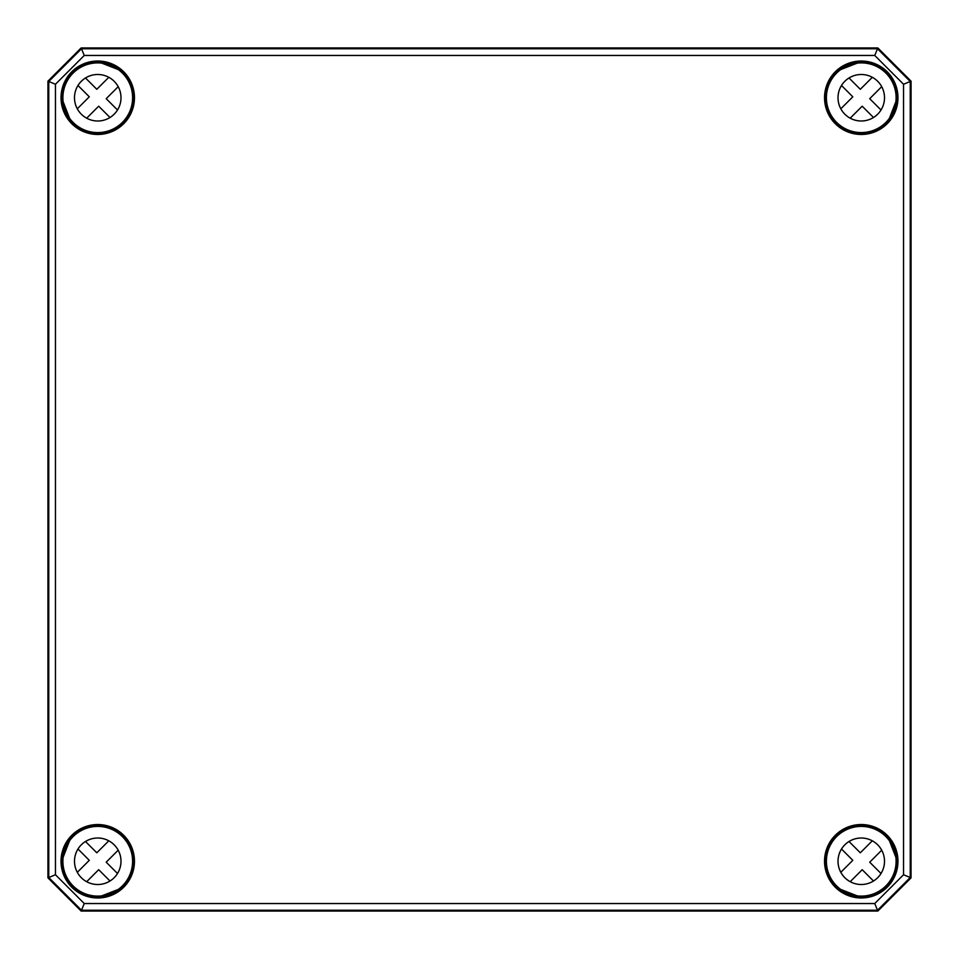<?xml version="1.0" encoding="UTF-8"?>
<svg xmlns="http://www.w3.org/2000/svg" width="959" height="959" viewBox="0 0 959 959"><rect width="100%" height="100%" fill="white"/><g stroke="black" fill="none" stroke-linecap="round" stroke-linejoin="round"><path stroke-width="1.44" d="M47.974 81.155L81.155 47.974L877.845 47.974L911.026 81.155L911.026 877.845L911.05 81.143L877.857 47.95L81.143 47.95L47.95 81.143L47.95 877.857L81.143 911.05L877.857 911.05L911.05 877.857L877.845 911.026L81.155 911.026L47.974 877.845L47.95 81.143L48.765 81.479L48.765 877.521L81.479 910.235L877.521 910.235L910.235 877.521L910.235 81.479L877.521 48.765L81.479 48.765L48.765 81.479L55.454 84.26L84.26 55.454L874.74 55.454L903.546 84.26L903.546 874.74L874.74 903.546L84.26 903.546L55.454 874.74L55.454 84.26M98.573 62.91L100 62.85M122.38 73.1L119.431 70.031A35.195 35.195 0 0 0 100.527 62.659L98.585 62.239A35.507 35.507 0 0 0 62.239 98.585L62.659 100.527A35.195 35.195 0 0 0 70.031 119.431L73.1 122.38M98.573 62.898L98.585 62.239M62.85 100L62.91 98.573M62.239 98.585L62.898 98.573M70.211 119.599L72.632 122.848A35.507 35.507 0 0 0 122.86 122.86A35.507 35.507 0 0 0 122.848 72.632L119.599 70.211M886.368 122.848L888.969 119.431A35.195 35.195 0 0 0 896.341 100.527L896.761 98.585A35.507 35.507 0 0 0 860.415 62.239L858.473 62.659A35.195 35.195 0 0 0 839.569 70.031L836.152 72.632A35.507 35.507 0 0 0 836.14 122.86A35.507 35.507 0 0 0 886.368 122.848L885.912 122.38M859 62.85L860.427 62.91M860.415 62.239L860.427 62.898M896.09 98.573L896.15 100M896.102 98.573L896.761 98.585M836.62 73.1L839.401 70.211M888.789 119.599L885.9 122.38A34.86 34.86 0 0 1 827.593 106.761A34.86 34.86 0 0 1 870.281 64.073A34.86 34.86 0 0 1 885.9 122.392M72.632 836.152L70.031 839.569A35.195 35.195 0 0 0 62.659 858.473L62.239 860.415A35.507 35.507 0 0 0 98.585 896.761L100.527 896.341A35.195 35.195 0 0 0 119.431 888.969L122.848 886.368A35.507 35.507 0 0 0 122.86 836.14A35.507 35.507 0 0 0 72.632 836.152L73.088 836.62M100 896.15L98.573 896.09M98.585 896.761L98.573 896.102M62.91 860.427L62.85 859M62.898 860.427L62.239 860.415M122.392 885.9A34.86 34.86 0 0 1 64.073 870.281A34.86 34.86 0 0 1 106.761 827.593A34.86 34.86 0 0 1 122.392 885.9L119.599 888.789M70.211 839.401L73.1 836.62M860.427 896.09L858.473 896.341L860.415 896.761A35.507 35.507 0 0 0 896.761 860.415L896.341 858.473A35.195 35.195 0 0 0 888.969 839.569L885.9 836.62M860.427 896.102L860.415 896.761M896.15 859L896.09 860.427M896.761 860.415L896.102 860.427M888.789 839.401L886.368 836.152A35.507 35.507 0 0 0 836.14 836.14A35.507 35.507 0 0 0 836.152 886.368L839.569 888.969A35.195 35.195 0 0 0 858.473 896.341L859 896.15M839.401 888.789L836.62 885.9M903.546 84.26L911.026 81.155M874.74 55.454L877.845 47.974M903.546 874.74L911.026 877.845M874.74 903.546L877.845 911.026M84.26 903.546L81.155 911.026M55.454 874.74L47.974 877.845M84.26 55.454L81.155 47.974M109.985 881.009L98.681 869.705L86.694 881.693M118.185 850.201L106.197 862.189L117.501 873.493M85.507 841.499L96.811 852.803L108.799 840.815M77.307 872.306L89.295 860.319L77.991 849.015M114.181 877.689A23.232 23.232 0 0 1 75.293 867.272A23.232 23.232 0 0 1 103.764 838.813A23.232 23.232 0 0 1 114.181 877.689M873.493 881.009L862.189 869.705L850.201 881.693M881.693 850.201L869.705 862.189L881.009 873.493M849.015 841.499L860.319 852.803L872.306 840.815M840.815 872.306L852.803 860.319L841.499 849.015M877.689 877.689A23.232 23.232 0 0 1 838.813 867.272A23.232 23.232 0 0 1 867.272 838.813A23.232 23.232 0 0 1 877.689 877.689M885.9 885.9A34.86 34.86 0 0 1 827.593 870.281A34.86 34.86 0 0 1 870.281 827.593A34.86 34.86 0 0 1 885.9 885.9M109.985 117.501L98.681 106.197L86.694 118.185M118.185 86.694L106.197 98.681L117.501 109.985M85.507 77.991L96.811 89.295L108.799 77.307M77.307 108.799L89.295 96.811L77.991 85.507M114.181 114.181A23.232 23.232 0 0 1 75.293 103.764A23.232 23.232 0 0 1 103.764 75.293A23.232 23.232 0 0 1 114.181 114.181M122.392 122.392A34.86 34.86 0 0 1 64.073 106.761A34.86 34.86 0 0 1 106.761 64.073A34.86 34.86 0 0 1 122.392 122.392M873.493 117.501L862.189 106.197L850.201 118.185M881.693 86.694L869.705 98.681L881.009 109.985M849.015 77.991L860.319 89.295L872.306 77.307M840.815 108.799L852.803 96.811L841.499 85.507M877.689 114.181A23.232 23.232 0 0 1 838.813 103.764A23.232 23.232 0 0 1 867.272 75.293A23.232 23.232 0 0 1 877.689 114.181M119.539 70.139A35.171 35.171 0 0 0 100.371 62.671M62.671 100.371A35.171 35.171 0 0 0 70.139 119.539M858.629 62.671A35.171 35.171 0 0 0 839.461 70.139M888.861 119.539A35.171 35.171 0 0 0 896.329 100.371M896.329 858.629A35.171 35.171 0 0 0 888.861 839.461M839.461 888.861A35.171 35.171 0 0 0 858.629 896.329M70.139 839.461A35.171 35.171 0 0 0 62.671 858.629M100.371 896.329A35.171 35.171 0 0 0 119.539 888.861M100.407 62.347A0.659 0.659 -20.4 0 0 99.88 62.539L99.484 62.934M62.934 99.484L62.539 99.88A0.659 0.659 -69.6 0 0 62.347 100.407M120.702 71.517L119.827 70.007A0.659 0.659 49.1 0 0 119.671 69.815M69.815 119.671A0.659 0.659 -139.1 0 0 70.007 119.827L71.517 120.702M134.464 97.746A36.718 36.718 0 0 0 79.381 65.943A36.718 36.718 0 0 0 79.381 129.537A36.718 36.718 0 0 0 134.464 97.746M133.792 97.746A36.046 36.046 0 0 1 69.432 120.067A36.046 36.046 0 0 1 85.938 63.678A36.046 36.046 0 0 1 133.792 97.746M824.536 97.746A36.718 36.718 0 0 0 861.254 134.464A36.718 36.718 0 0 0 897.972 97.746A36.718 36.718 0 0 0 861.254 61.028A36.718 36.718 0 0 0 824.536 97.746M824.536 861.254A36.718 36.718 0 0 0 861.254 897.972A36.718 36.718 0 0 0 897.972 861.254A36.718 36.718 0 0 0 861.254 824.536A36.718 36.718 0 0 0 824.536 861.254M134.464 861.254A36.718 36.718 0 0 0 79.381 829.463A36.718 36.718 0 0 0 79.381 893.057A36.718 36.718 0 0 0 134.464 861.254M859.516 62.934L859.12 62.539A0.659 0.659 20.4 0 0 858.593 62.347M896.653 100.407A0.659 0.659 69.6 0 0 896.461 99.88L896.066 99.484M839.329 69.815A0.659 0.659 -49.1 0 0 839.173 70.007L838.298 71.517M887.483 120.702L888.993 119.827A0.659 0.659 139.1 0 0 889.185 119.671M889.568 120.067A36.046 36.046 0 0 1 825.208 97.746A36.046 36.046 0 0 1 861.254 61.688A36.046 36.046 0 0 1 889.568 120.067M99.484 896.066L99.88 896.461A0.659 0.659 -159.6 0 0 100.407 896.653M62.347 858.593A0.659 0.659 -110.4 0 0 62.539 859.12L62.934 859.516M119.671 889.185A0.659 0.659 130.9 0 0 119.827 888.993L120.702 887.483M71.517 838.298L70.007 839.173A0.659 0.659 -40.9 0 0 69.815 839.329M69.432 838.933A36.046 36.046 0 0 1 133.792 861.254A36.046 36.046 0 0 1 85.938 895.322A36.046 36.046 0 0 1 69.432 838.933M858.593 896.653A0.659 0.659 159.6 0 0 859.12 896.461L859.516 896.066M896.066 859.516L896.461 859.12A0.659 0.659 110.4 0 0 896.653 858.593M838.298 887.483L839.173 888.993A0.659 0.659 -130.9 0 0 839.329 889.185M889.185 839.329A0.659 0.659 40.9 0 0 888.993 839.173L887.483 838.298M897.312 861.254A36.046 36.046 0 0 1 858.725 897.216A36.046 36.046 0 0 1 825.208 861.254A36.046 36.046 0 0 1 861.254 825.208A36.046 36.046 0 0 1 897.312 861.254M100.527 62.659L119.431 70.031M70.031 119.431L62.659 100.527M839.569 70.031L858.473 62.659M896.341 100.527L888.969 119.431M119.431 888.969L100.527 896.341M62.659 858.473L70.031 839.569M858.473 896.341L839.569 888.969M888.969 839.569L896.341 858.473"/></g></svg>
